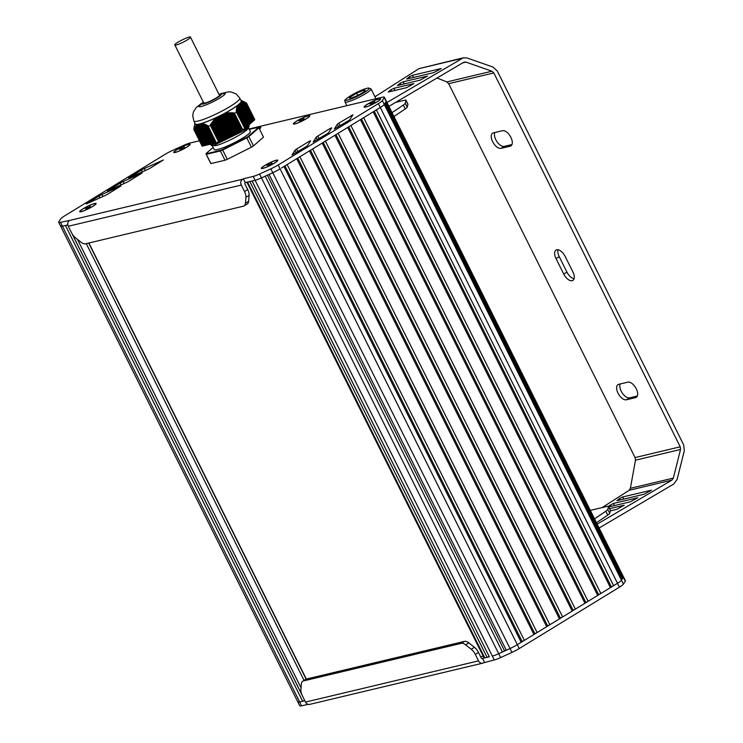 <?xml version="1.0" encoding="UTF-8"?>
<svg xmlns="http://www.w3.org/2000/svg" width="743" height="743" viewBox="0 0 743 743"><rect width="100%" height="100%" fill="white"/><g stroke="black" fill="none" stroke-linecap="round" stroke-linejoin="round"><path stroke-width="1.11" d="M254.812 119.725L246.583 103.277L254.812 119.725A29.479 4.207 -26.5 0 0 254.784 119.642A29.479 4.207 -26.5 0 0 254.738 119.567M254.44 120.041L245.979 103.073L254.44 120.041L253.902 120.366M253.957 120.468L245.171 102.859L253.957 120.468L253.419 120.793M253.465 120.895L244.401 102.701L253.465 120.895L252.926 121.22M252.982 121.323L243.658 102.618L252.982 121.323L252.444 121.648M242.942 102.608L252.499 121.75L251.961 122.075M242.692 129.784L218.674 141.876L210.39 124.824L216.027 117.858L216.696 118.053L216.872 117.31L224.172 113.642L226.206 113.651L226.773 112.992L227.562 113.438L228.157 112.825L234.045 112.917L242.738 129.765A29.479 4.207 -26.5 0 0 244.791 128.502L236.181 111.608L236.711 111.162L236.255 110.196L236.887 110.103L236.441 109.165L237.082 109.11L236.655 108.199L237.314 108.172L236.906 107.289L237.574 107.298L237.119 106.648L237.881 106.5L237.426 105.868L238.215 105.766L238.299 104.837L240.955 102.562L242.255 102.664L252.007 122.177L251.468 122.493M251.524 122.595L241.624 102.748L251.524 122.595L250.985 122.92M251.041 123.022L241.02 102.943L251.041 123.022L250.502 123.347M250.549 123.449L240.463 103.212L250.549 123.449L250.01 123.775M239.943 103.583L250.066 123.877L249.527 124.202M239.404 104.048A26.2 3.734 153.5 0 0 239.45 104.001L249.583 124.304L249.044 124.629M238.809 104.531A26.2 3.734 153.5 0 0 238.958 104.419L249.091 124.731L248.552 125.056M238.587 105.088L248.608 125.158L248.069 125.474M238.215 105.738L248.125 125.576L247.586 125.901M237.825 106.351L247.633 126.004L247.094 126.329M237.584 107.261L247.15 126.431L246.611 126.756M237.258 108.014L246.657 126.858L246.128 127.183M237.082 109.072L246.174 127.285L245.636 127.61M236.887 110.066L245.692 127.712L245.153 128.037M236.711 111.125L245.199 128.14L244.772 128.4M202.7 145.962L202.263 146.185L194.044 129.709L196.849 124.75L196.997 125.242L197.322 124.527L201.585 123.505L201.78 124.1L202.161 123.487L202.616 124.239L203.21 123.709L203.489 124.453L203.898 123.905L204.39 124.74L204.817 124.22L205.328 125.084L205.774 124.601L206.303 125.493L206.758 125.047L207.297 125.966L207.994 125.79L216.324 142.832A29.479 4.207 -26.5 0 0 218.618 141.904L218.674 141.876M216.25 142.758L215.739 142.962L207.251 125.929M215.684 142.86L215.052 143.13L206.248 125.456M215.006 143.028L214.374 143.288L205.282 125.047M214.318 143.185L213.687 143.455L204.344 124.703M213.64 143.353L213 143.613L203.443 124.425M212.953 143.52L212.322 143.78L202.57 124.22M212.266 143.678L211.634 143.938L201.743 124.081M201.427 123.552L211.551 143.854L210.947 144.105L200.944 124.016M210.901 144.003L210.269 144.263L200.183 124.025M210.223 144.17L209.582 144.43L199.468 124.127A26.2 3.734 153.5 0 0 199.533 124.109M209.535 144.328L208.904 144.588L198.78 124.285A26.2 3.734 153.5 0 0 198.845 124.276M198.687 124.202L208.811 144.513L208.384 144.709L198.102 124.462M208.17 144.653L207.529 144.913L197.508 124.787M207.483 144.82L206.851 145.08L196.941 125.186M206.795 144.978L206.164 145.247L196.44 125.716L206.164 145.247M206.117 145.145L205.486 145.405L195.938 126.254L205.486 145.405M205.43 145.303L204.799 145.572L195.465 126.83M204.752 145.47L204.111 145.73L195.056 127.545M194.991 127.164L204.028 145.647L203.433 145.897L194.657 128.288M203.378 145.795L202.746 146.055L194.294 129.087L202.746 146.055M245.757 102.655L246.379 102.961A29.479 4.207 -26.5 0 1 246.583 103.203A29.479 4.207 -26.5 0 1 246.62 103.286M194.304 126.254L193.793 129.421A29.479 4.207 -26.5 0 0 193.821 129.505A29.479 4.207 -26.5 0 0 194.034 129.746L202.235 146.185M216.324 142.832L208.133 126.394A29.479 4.207 -26.5 0 0 210.427 125.456L218.618 141.904M201.585 123.505L201.567 123.533A26.2 3.734 153.5 0 0 216.807 117.357M204.111 145.73L195.075 127.527M212.229 143.696L202.356 123.524M194.647 128.26L203.433 145.897M212.916 143.529L203.21 123.709M213.603 143.371L204.111 123.979M214.281 143.204L205.04 124.304M214.968 143.046L206.006 124.703M215.646 142.879L206.991 125.158M208.068 126.264L207.994 125.79M202.607 146.009L194.267 128.799M203.341 145.814L194.61 127.935M204.715 145.489L195.409 126.459M205.393 145.322L195.855 125.818M206.08 145.164L196.328 125.251M206.758 144.996L196.849 124.75M245.441 102.497L244.401 101.977M232.29 135.012L222.166 114.701A26.2 3.734 153.5 0 0 222.463 114.552M249.583 124.304L239.404 103.89M250.428 123.552L240.305 103.24A26.2 3.734 153.5 0 0 240.407 103.138M242.246 102.599L246.583 103.277M241.939 102.302L252.007 122.177M242.627 102.283L252.499 121.75M245.738 102.896L254.45 119.92M236.218 110.447L236.683 111.041M236.395 109.407L236.85 109.983M236.608 108.422L246.174 127.285M236.841 107.503L246.657 126.858M237.119 106.648L237.556 107.196M237.426 105.868L237.853 106.398M229.058 136.638L218.934 116.326A26.2 3.734 153.5 0 1 218.637 116.475M217.857 116.855A26.2 3.734 153.5 0 1 217.309 117.115M242.738 129.765L234.482 113.317M234.547 113.326A29.479 4.207 -26.5 0 0 236.599 112.063L244.791 128.502M237.862 105.274A26.2 3.734 153.5 0 1 224.247 113.614M223.764 113.865A26.2 3.734 153.5 0 1 223.234 114.153M250.066 123.877L239.943 103.565A26.2 3.734 153.5 0 1 239.896 103.611M240.899 100.361A26.2 3.734 153.5 0 1 241.41 100.5A26.2 3.734 153.5 0 1 240.955 102.562M208.384 144.709L198.251 124.397A26.2 3.734 153.5 0 1 198.102 124.425M197.22 124.573A26.2 3.734 153.5 0 1 194.787 123.747A26.2 3.734 153.5 0 1 194.972 123.254M193.867 121.035L195.316 123.932A25.661 3.659 -26.5 0 0 199.551 123.96A25.661 3.659 -26.5 0 0 231.667 109.295A25.661 3.659 -26.5 0 0 241.234 101.039L239.794 98.132A25.661 3.659 -26.5 0 1 230.219 106.398A25.661 3.659 -26.5 0 1 198.102 121.053A25.661 3.659 -26.5 0 1 193.867 121.035L192.697 115.583L193.421 111.979L196.161 107.642L201.567 103.296M248.821 124.908L243.49 130.917L214.216 145.182L211.235 145.498L211.263 144.253M243.193 129.486L224.702 140.167L211.449 144.718L211.142 144.281M211.449 144.718L209.935 144.281L215.739 142.962L207.223 125.873M218.776 141.792L235.884 133.211M236.153 133.053L236.618 132.774M248.951 125.075L249.146 125.465A21.835 3.111 153.5 0 1 249.146 125.976A21.835 3.111 153.5 0 1 243.49 130.917M245.924 127.443A20.2 2.879 153.5 0 1 247.846 127.322M249.146 125.976L248.403 128.112A20.2 2.879 153.5 0 1 235.225 137.371A20.2 2.879 153.5 0 1 215.591 145.693L211.235 145.498M212.219 145.554L212.526 144.718M212.349 145.86L214.179 149.547A20.2 2.879 -26.5 0 0 217.523 149.566A20.2 2.879 -26.5 0 0 238.401 140.566A20.2 2.879 -26.5 0 0 250.335 131.52L248.496 127.833M258.165 127.304L249.286 129.412L258.053 127.341A29.042 4.142 153.5 0 1 258.276 127.638L248.329 136.35A29.042 4.142 153.5 0 1 246.462 137.492L222.538 149.538A29.042 4.142 153.5 0 1 220.448 150.383L206.461 153.717L206.285 154.312L210.91 163.599L225.008 160.237L220.374 150.959A29.479 4.207 -26.5 0 0 222.677 150.021L227.302 159.308L251.422 147.17L246.787 137.882A29.479 4.207 -26.5 0 0 248.84 136.628L253.474 145.916L263.496 137.13L258.87 127.852A29.479 4.207 -26.5 0 0 258.833 127.768L258.49 127.369M220.448 150.383L220.374 150.959L206.285 154.312A29.479 4.207 -26.5 0 1 206.071 154.07L210.696 163.358A29.479 4.207 153.5 0 0 210.91 163.599M206.461 153.717A29.042 4.142 153.5 0 1 206.238 153.42L206.034 153.987A29.479 4.207 -26.5 0 0 206.071 154.07L206.015 153.931M206.238 153.42L213.111 147.402L206.136 153.485M258.053 127.341L258.62 127.527L258.053 127.341M258.276 127.638L258.87 127.852L248.84 136.628L248.329 136.35M246.462 137.492L246.787 137.882L222.677 150.021L222.538 149.538M253.474 145.916A29.479 4.207 153.5 0 1 251.422 147.17M227.302 159.308A29.479 4.207 153.5 0 1 225.008 160.237M480.647 656.784L483.21 656.171M90.191 206.183L88.166 207.956L85.324 208.634L90.395 206.591M87.618 207.223L88.018 208.012M92.448 206.508A8.73 1.245 153.5 0 1 84.563 210.464A8.73 1.245 153.5 0 1 80.077 211.486A8.73 1.245 153.5 0 1 83.337 208.672A8.73 1.245 153.5 0 1 91.231 204.715A8.73 1.245 153.5 0 1 95.708 203.693A8.73 1.245 153.5 0 1 92.448 206.508M271.864 162.912L269.839 164.686L266.988 165.364L272.068 163.321M269.291 163.952L269.681 164.742M274.121 163.228A8.73 1.245 153.5 0 1 266.226 167.194A8.73 1.245 153.5 0 1 261.75 168.215A8.73 1.245 153.5 0 1 265 165.401A8.73 1.245 153.5 0 1 272.895 161.435A8.73 1.245 153.5 0 1 277.38 160.423A8.73 1.245 153.5 0 1 274.121 163.228M374.63 101.577L372.605 103.351L369.754 104.029L374.834 101.986M372.048 102.618L372.447 103.416M376.887 101.902A8.73 1.245 153.5 0 1 368.992 105.859A8.73 1.245 153.5 0 1 364.507 106.881A8.73 1.245 153.5 0 1 367.766 104.066A8.73 1.245 153.5 0 1 375.661 100.11A8.73 1.245 153.5 0 1 380.147 99.088A8.73 1.245 153.5 0 1 376.887 101.902M303.896 118.443L301.872 120.217L299.02 120.895L304.101 118.852M301.324 119.484L301.714 120.282M306.153 118.769A8.73 1.245 153.5 0 1 298.259 122.725A8.73 1.245 153.5 0 1 293.782 123.747A8.73 1.245 153.5 0 1 297.033 120.942A8.73 1.245 153.5 0 1 304.927 116.976A8.73 1.245 153.5 0 1 309.413 115.954A8.73 1.245 153.5 0 1 306.153 118.769M258.778 127.666A8.73 1.245 153.5 0 1 260.394 127.629A8.73 1.245 153.5 0 1 259.4 128.901M184.255 146.919L182.23 148.693L179.379 149.371L184.459 147.328M181.682 147.959L182.081 148.758M186.512 147.244A8.73 1.245 153.5 0 1 178.626 151.21A8.73 1.245 153.5 0 1 174.141 152.222A8.73 1.245 153.5 0 1 177.401 149.417A8.73 1.245 153.5 0 1 185.295 145.452A8.73 1.245 153.5 0 1 189.771 144.43A8.73 1.245 153.5 0 1 186.512 147.244M67.938 225.389L67.827 224.897L62.431 226.178L65.43 225.463L302.652 701.271L304.695 700.445M72.35 234.24L301.621 694.073M67.641 224.934L68.087 225.835M71.913 233.516L301.918 694.835M60.74 225.705A10.922 1.56 -26.5 0 0 60.629 226.169A10.922 1.56 -26.5 0 0 62.431 226.178L299.661 701.977A10.922 1.56 153.5 0 1 297.859 701.968A10.922 1.56 -26.5 0 0 299.661 701.977L302.652 701.271M386.295 101.169L623.461 576.865A10.922 1.56 153.5 0 1 623.358 577.32A10.922 1.56 -26.5 0 0 623.488 576.856A10.922 1.56 -26.5 0 0 623.414 576.772M385.515 102.497L622.736 578.286L623.358 577.32L621.473 580.246L622.095 579.28L384.874 103.491M621.891 578.871L622.736 578.286M482.718 663.165A4.365 3.687 -103.4 0 1 478.52 660.871L305.512 702.079A4.365 3.687 76.6 0 0 309.71 704.373L482.718 663.165A4.365 3.687 -103.4 0 0 483.637 662.784L494.271 659.951A10.922 1.56 -26.5 0 0 500.633 657.564L511.946 652.4A10.922 1.56 -26.5 0 0 519.255 648.546L619.439 587.165A10.922 1.56 -26.5 0 0 623.405 584.109L621.473 580.246A10.922 1.56 153.5 0 1 617.517 583.292A10.922 1.56 -26.5 0 0 621.473 580.246L384.252 104.438A10.922 1.56 153.5 0 1 380.295 107.484L281.448 168.048M376.385 109.88L613.616 585.688L617.517 583.292L518.679 643.856M374.231 111.199L611.359 586.821L613.616 585.688M373.2 111.831L610.43 587.639L611.359 586.821M363.643 117.691L600.864 593.499L610.43 587.639M361.479 119.01L598.617 594.632L600.864 593.499M360.448 119.642L597.678 595.449L598.617 594.632M350.891 125.502L588.122 601.31L597.678 595.449M348.736 126.821L585.865 602.443L588.122 601.31M335.985 134.632L573.122 610.254L575.37 609.121L338.139 133.313L347.705 127.452L584.936 603.26L585.865 602.443M575.37 609.121L584.936 603.26M323.233 142.442L560.371 618.065L562.618 616.931L325.397 141.124L334.954 135.263L572.184 611.071L573.122 610.254M562.618 616.931L572.184 611.071M322.211 143.074L559.433 618.882L560.371 618.065M312.645 148.934L549.876 624.742L559.433 618.882M310.49 150.253L547.619 625.875L549.876 624.742M309.459 150.885L546.69 626.693L547.619 625.875M299.893 156.745L537.124 632.553L546.69 626.693M297.739 158.064L534.876 633.686L537.124 632.553M296.708 158.696L533.938 634.503L534.876 633.686M287.151 164.556L524.372 640.364L533.938 634.503M284.987 165.875L522.125 641.497L524.372 640.364M283.956 166.506L521.187 642.314L522.125 641.497M267.406 175.19L504.543 650.822L506.299 650.227L269.068 174.429L272.792 172.729A10.922 1.56 -26.5 0 0 280.102 168.875L517.323 644.683L521.187 642.314M519.255 648.546L517.323 644.683A10.922 1.56 153.5 0 1 510.023 648.528L506.299 650.227M252.053 181.013L489.349 656.803L252.118 180.995L255.109 180.28A10.922 1.56 -26.5 0 0 261.471 177.893L265.205 176.193L502.426 651.992L504.543 650.822M249.063 128.966L382.534 97.175A10.922 1.56 153.5 0 1 384.335 97.184A10.922 1.56 153.5 0 1 384.224 97.649L382.329 100.565A10.922 1.56 153.5 0 1 378.363 103.621L278.17 165.011L280.092 168.875A10.922 1.56 153.5 0 1 272.792 172.729L261.471 177.893L498.702 653.701A10.922 1.56 153.5 0 1 492.34 656.088A10.922 1.56 -26.5 0 0 498.702 653.701L502.426 651.992M489.349 656.803L482.031 658.539M246.834 182.081A4.365 0.622 -26.5 0 0 247.558 182.081L249.834 181.543L487.064 657.341L489.126 656.506M247.558 182.081L484.789 657.889L487.064 657.341M484.789 657.889A4.365 0.622 153.5 0 1 484.065 657.88L246.917 182.239M478.52 660.871L475.297 654.407L478.483 652.447L481.223 657.954A1.096 0.919 76.6 0 0 482.504 658.428L484.436 662.301M305.512 702.079L302.29 695.615A8.73 4.514 58.5 0 1 300.896 689.829L301.361 683.969A8.73 4.514 58.5 0 1 302.745 681.22A8.73 4.514 58.5 0 1 303.45 680.932L461.292 643.336A8.73 4.514 58.5 0 1 465.647 644.831L471.238 649.252A8.73 4.514 58.5 0 1 475.297 654.407M302.745 681.22L305.93 679.269A8.73 4.514 58.5 0 1 306.636 678.981L464.477 641.385A8.73 4.514 58.5 0 1 468.833 642.881L474.424 647.302A8.73 4.514 58.5 0 1 478.483 652.447M297.962 701.513A10.922 1.56 -26.5 0 0 297.859 701.968L299.782 705.841A10.922 1.56 -26.5 0 0 301.593 705.85L308.029 704.318M301.593 705.85L299.661 701.977L304.844 700.751M623.405 584.109L625.309 581.193A10.922 1.56 -26.5 0 0 625.42 580.72L623.488 576.856M500.633 657.564L498.702 653.701L510.023 648.528L270.861 168.856L259.548 174.029A10.922 1.56 153.5 0 1 253.187 176.416L243.351 178.757L245.274 182.62A1.096 0.919 76.6 0 0 244.967 184.078L247.707 189.576A8.73 4.514 58.5 0 1 249.1 195.372L248.636 201.223A8.73 4.514 58.5 0 1 247.243 203.972L244.057 205.922A8.73 4.514 58.5 0 1 243.351 206.21L85.51 243.806A8.73 4.514 58.5 0 1 81.163 242.311L75.572 237.89A8.73 4.514 58.5 0 1 71.504 232.745L68.282 226.271L241.299 185.063A4.365 3.687 -103.4 0 1 242.552 179.249L69.545 220.457A4.365 3.687 76.6 0 0 68.282 226.271M241.299 185.063L244.521 191.536A8.73 4.514 58.5 0 1 245.914 197.322L245.441 203.183A8.73 4.514 58.5 0 1 244.057 205.922M69.545 220.457L60.508 222.306A10.922 1.56 153.5 0 1 58.697 222.296A10.922 1.56 153.5 0 1 58.808 221.841L60.685 218.916A10.922 1.56 153.5 0 1 64.65 215.869L164.844 154.479A10.922 1.56 153.5 0 1 172.144 150.634L183.419 145.479A10.922 1.56 153.5 0 1 189.809 143.074L199.449 140.78M330.236 128.418L317.725 136.08A4.365 0.622 -26.5 0 0 316.128 137.306L313.184 141.987L327.106 133.786A4.365 0.622 -26.5 0 0 328.694 132.56L331.768 127.852L330.236 128.418L330.737 129.431M126.31 182.527A4.365 0.622 -26.5 0 0 129.254 180.976L142.145 172.97L123.134 181.524A4.365 0.622 -26.5 0 0 120.217 183.057L107.466 190.979L126.31 182.527M108.041 193.96L120.933 185.964L101.921 194.508A4.365 0.622 -26.5 0 0 99.014 196.05L86.253 203.972L105.107 195.511A4.365 0.622 -26.5 0 0 108.041 193.96M147.523 169.534A4.365 0.622 -26.5 0 0 150.467 167.992L163.349 159.986L144.346 168.531A4.365 0.622 -26.5 0 0 141.43 170.073L128.678 177.995L147.523 169.534M309.069 141.402L296.559 149.055A4.365 0.622 -26.5 0 0 294.962 150.29L292.008 154.962L305.93 146.761A4.365 0.622 -26.5 0 0 307.528 145.535L310.602 140.826L309.069 141.402L309.571 142.405M338.892 123.106A4.365 0.622 -26.5 0 0 337.294 124.332L334.35 129.003L348.272 120.812A4.365 0.622 -26.5 0 0 349.86 119.586L352.953 114.821L338.892 123.106L340.21 125.743M243.351 178.757L242.552 179.249M259.548 174.029L261.471 177.893A10.922 1.56 153.5 0 1 255.109 180.28L245.274 182.62M278.17 165.011A10.922 1.56 153.5 0 1 270.861 168.856M384.335 97.184L386.267 101.048A10.922 1.56 153.5 0 1 386.156 101.512L384.252 104.438L382.329 100.565M60.508 222.306L62.431 226.178A10.922 1.56 153.5 0 1 60.629 226.169L297.859 701.968M188.648 144.226A9.167 1.31 153.5 0 1 190.162 144.448A9.167 1.31 153.5 0 1 182.537 149.501A9.167 1.31 153.5 0 1 173.918 152.547A9.167 1.31 153.5 0 1 173.843 152.036A9.167 1.31 153.5 0 1 177.168 149.473A9.167 1.31 153.5 0 1 188.648 144.226M94.584 203.489A9.167 1.31 153.5 0 1 96.098 203.712A9.167 1.31 153.5 0 1 88.482 208.755A9.167 1.31 153.5 0 1 79.854 211.811A9.167 1.31 153.5 0 1 79.78 211.291A9.167 1.31 153.5 0 1 83.105 208.727A9.167 1.31 153.5 0 1 94.584 203.489M379.023 98.884A9.167 1.31 153.5 0 1 380.537 99.107A9.167 1.31 153.5 0 1 372.912 104.159A9.167 1.31 153.5 0 1 364.293 107.206A9.167 1.31 153.5 0 1 364.209 106.686A9.167 1.31 153.5 0 1 367.544 104.122A9.167 1.31 153.5 0 1 379.023 98.884M276.257 160.219A9.167 1.31 153.5 0 1 277.771 160.432A9.167 1.31 153.5 0 1 270.146 165.485A9.167 1.31 153.5 0 1 261.527 168.531A9.167 1.31 153.5 0 1 261.443 168.02A9.167 1.31 153.5 0 1 264.777 165.457A9.167 1.31 153.5 0 1 276.257 160.219M308.289 115.75A9.167 1.31 153.5 0 1 309.803 115.973A9.167 1.31 153.5 0 1 302.178 121.025A9.167 1.31 153.5 0 1 293.559 124.072A9.167 1.31 153.5 0 1 293.476 123.561A9.167 1.31 153.5 0 1 296.81 120.988A9.167 1.31 153.5 0 1 308.289 115.75M258.713 127.573A9.167 1.31 153.5 0 1 259.27 127.424A9.167 1.31 153.5 0 1 260.784 127.647A9.167 1.31 153.5 0 1 259.446 128.994M174.837 44.942L203.768 102.971L205.217 102.98C209.285 102.144 220.383 96.042 219.408 95.178L190.477 37.15C190.236 35.469 173.639 43.744 174.837 44.942L176.286 44.951C180.363 44.116 191.453 38.014 190.477 37.15M358.154 95.169A8.73 1.245 -26.5 0 0 364.525 91.268A8.73 1.245 -26.5 0 0 365.036 90.748A8.73 1.245 -26.5 0 0 363.764 90.256A8.73 1.245 -26.5 0 0 356.631 93.144A8.73 1.245 -26.5 0 0 350.259 97.054A8.73 1.245 -26.5 0 0 350.064 98.215A8.73 1.245 -26.5 0 0 351.012 98.067A8.73 1.245 -26.5 0 0 358.154 95.169M351.012 98.067L350.259 97.054L356.631 93.144L363.764 90.256L364.525 91.268M356.631 93.144L357.745 95.373M363.764 90.256L364.349 91.417M590.323 510.395L607.059 506.41A8.73 1.245 153.5 0 1 608.508 506.42A8.73 1.245 153.5 0 1 608.517 506.587L607.783 509.429A8.73 1.245 153.5 0 1 605.824 511.23L594.539 518.846M608.508 506.42L610.43 510.292A8.73 1.245 153.5 0 1 610.44 510.46L609.715 513.292A8.73 1.245 153.5 0 1 607.755 515.094L596.462 522.71M607.755 515.094L605.824 511.23M395.703 102.348L404.554 100.24A8.73 1.245 153.5 0 1 405.994 100.249L407.926 104.113A8.73 1.245 153.5 0 1 407.935 104.28L407.201 107.122A8.73 1.245 153.5 0 1 405.241 108.924L393.957 116.54M405.994 100.249A8.73 1.245 153.5 0 1 406.003 100.416L405.269 103.249A8.73 1.245 153.5 0 1 403.319 105.051L405.241 108.924M403.319 105.051L392.025 112.667M627.835 382.143A8.73 4.514 58.5 0 1 635.915 388.152A8.73 4.514 58.5 0 1 636.259 397.329A8.73 4.514 58.5 0 1 635.553 397.616L626.433 399.79A8.73 4.514 58.5 0 1 618.362 393.781A8.73 4.514 58.5 0 1 618.018 384.605A8.73 4.514 58.5 0 1 618.724 384.317L627.835 382.143M620.126 383.982A8.73 4.514 -121.5 0 0 622.383 393.177A8.73 4.514 -121.5 0 0 629.618 397.839L637.327 396M502.472 130.703A8.73 4.514 58.5 0 1 510.552 136.712A8.73 4.514 58.5 0 1 510.896 145.888A8.73 4.514 58.5 0 1 510.19 146.176L501.07 148.349A8.73 4.514 58.5 0 1 492.99 142.34A8.73 4.514 58.5 0 1 492.646 133.164A8.73 4.514 58.5 0 1 493.352 132.876L502.472 130.703M494.764 132.542A8.73 4.514 -121.5 0 0 497.011 141.737A8.73 4.514 -121.5 0 0 504.256 146.39L511.964 144.56M558.039 249.75A8.73 4.514 -121.5 0 0 559.228 256.641L566.937 272.114A8.73 4.514 -121.5 0 0 574.06 278.783M572.872 271.892A8.73 4.514 58.5 0 1 572.872 280.427A8.73 4.514 58.5 0 1 563.751 274.065L556.043 258.592A8.73 4.514 58.5 0 1 556.033 250.057A8.73 4.514 58.5 0 1 565.154 256.419L572.872 271.892M390.837 89.782L393.939 88.287L413.925 83.615L406.588 87.665L388.18 92.048L390.837 89.782L391.561 91.24M609.613 508.639L624.157 505.268L616.811 509.317L610.337 510.85M409.356 76.789L412.467 75.294L441.231 68.532L433.884 72.582L406.7 79.055L409.356 76.789L410.09 78.247M619.588 498.432L622.69 496.946L651.462 490.185L644.116 494.234L616.922 500.708L619.588 498.432L620.312 499.9M400.096 83.281L403.208 81.795L427.578 76.074L420.232 80.123L397.44 85.556L400.096 83.281L400.83 84.748M608.359 506.308L613.43 503.438L637.81 497.726L630.463 501.776L608.768 506.94M597.177 524.14L671.886 480.127L673.362 478.083L680.532 449.469L680.235 446.812L493.826 72.925L491.94 71.207L465.963 62.115L463.595 62.347L388.886 106.36M464.366 62.031L463.595 62.347M437.042 77.987L446.887 81.934L448.67 83.68L635.079 457.567L635.479 460.196L630.38 488.318L629.154 490.306L602.118 507.59M386.954 102.497L463.409 57.768L418.922 68.653L374.955 96.776M463.409 57.768L467.003 57.963L492.98 67.056L497.225 70.919L683.634 444.806L684.303 450.787L677.124 479.402L673.817 483.99L599.109 528.013M208.133 144.671L198 124.36M209.498 144.346L199.375 124.035M207.696 144.866L197.638 124.703M207.009 145.034L197.071 125.093M210.185 144.179L200.053 123.877M209.062 144.541L198.938 124.239M206.331 145.191L196.533 125.548M210.863 144.021L200.74 123.709M209.749 144.383L199.626 124.072M205.644 145.359L196.031 126.078M204.966 145.517L195.567 126.681M210.427 144.216L200.322 123.932M204.279 145.684L195.13 127.341M211.114 144.058L201.084 123.932M203.591 145.851L194.731 128.075M211.801 143.891L201.882 124.016M202.913 146.009L194.36 128.864M212.479 143.733L202.728 124.165M213.167 143.566L203.601 124.387M213.854 143.408L204.511 124.675M214.532 143.241L205.458 125.028M215.219 143.074L206.424 125.446M215.897 142.916L207.436 125.929M207.446 144.839L197.322 124.527M228.445 136.888L218.321 116.586M228.166 137.028L218.043 116.725M227.274 137.483L217.151 117.171M227.618 137.362L217.578 117.245M229.615 136.303L219.491 115.992M229.336 136.443L219.213 116.131M228.788 136.777L218.674 116.493M226.104 138.068L216.027 117.858M226.448 137.957L216.529 118.072M230.785 135.718L220.662 115.406M230.506 135.858L220.383 115.546M229.949 136.192L219.826 115.88M227.887 137.223L217.838 117.06M224.934 138.662L215.024 118.787M225.278 138.542L215.516 118.973M226.717 137.817L216.78 117.868M231.955 135.124L221.832 114.821M231.677 135.263L221.553 114.951M231.119 135.597L220.996 115.286M230.228 136.053L220.104 115.741M223.764 139.247L214.058 119.781M224.107 139.136L214.541 119.948M225.547 138.402L215.758 118.759M233.126 134.539L223.002 114.227M232.847 134.678L222.724 114.366M231.398 135.458L221.275 115.156M222.594 139.833L213.13 120.849M222.937 139.721L213.594 120.988M224.377 138.997L214.764 119.716M234.296 133.944L224.172 113.642M234.017 134.084L223.894 113.781M233.46 134.418L223.411 114.255M221.423 140.427L212.229 121.982M221.767 140.306L212.684 122.103M223.206 139.582L213.817 120.737M234.63 133.833L224.692 113.893M232.568 134.873L222.454 114.589M220.253 141.012L211.365 123.18M220.597 140.901L211.801 123.273M222.036 140.167L212.897 121.833M235.466 133.359L225.426 113.224M235.187 133.499L225.11 113.289M233.739 134.279L223.708 114.162M219.129 141.588L210.575 124.443M219.426 141.486L210.956 124.499M220.866 140.761L212.006 122.985M236.636 132.774L226.773 112.992M236.358 132.913L226.448 113.038M235.8 133.248L226.011 113.595M234.909 133.694L224.999 113.809M219.696 141.346L211.151 124.211M237.806 132.18L228.157 112.825M237.528 132.319L227.822 112.862M236.971 132.653L227.358 113.373M236.079 133.108L226.327 113.54M238.977 131.595L229.568 112.732M238.698 131.734L229.234 112.75M238.141 132.068L228.751 113.224M237.249 132.514L227.683 113.335M240.147 131L231.017 112.704M239.868 131.139L230.674 112.704M239.311 131.474L230.172 113.14M238.419 131.929L229.076 113.196M240.481 130.889L231.621 113.122M239.59 131.335L230.506 113.131M242.478 129.839L234.045 112.917M240.76 130.749L231.974 113.122M241.038 130.554L232.141 112.722M241.317 130.415L232.494 112.732M241.651 130.304L233.107 113.159M241.93 130.164L233.46 113.177M242.172 129.988L233.627 112.843M218.823 141.746L210.39 124.824M219.984 141.151L211.161 123.468M221.145 140.566L212.024 122.261M222.315 139.972L212.916 121.109M223.485 139.387L213.835 120.032M224.655 138.802L214.792 119.019M225.826 138.207L215.795 118.072M226.996 137.622L216.872 117.31M238.197 105.673L237.946 105.172M248.478 125.251L238.447 105.135M248.97 124.824L238.856 104.54M247.995 125.678L238.085 105.794M249.453 124.397L239.33 104.094M247.512 126.106L237.751 106.537M249.936 123.97L239.813 103.667M247.02 126.533L237.454 107.345M246.537 126.951L237.193 108.227M250.911 123.124L240.853 102.961M246.044 127.378L236.971 109.175M251.394 122.697L241.456 102.748M245.561 127.805L236.776 110.178M245.079 128.233L236.608 111.246M251.886 122.27L242.088 102.618M252.369 121.843L242.757 102.562M252.852 121.415L243.463 102.571M253.344 120.988L244.196 102.655M253.827 120.57L244.967 102.794M254.31 120.143L245.766 102.998M200.164 104.633A14.739 2.099 -26.5 0 0 201.251 106.5A14.739 2.099 -26.5 0 0 219.603 98.141A14.739 2.099 -26.5 0 0 222.9 93.293M88.844 243.017L306.274 679.102M88.705 243.054L306.135 679.158M86.29 243.62L304.073 680.412M77.476 239.404L301.054 687.823M386.137 101.54L625.309 581.193M378.363 103.621L619.439 587.165M253.187 176.416L494.271 659.951M471.238 649.252L474.424 647.302M465.647 644.831L468.833 642.881M461.292 643.336L464.477 641.385M303.45 680.932L306.636 678.981M511.946 652.4L510.023 648.528M245.441 203.183L248.636 201.223M245.914 197.322L249.1 195.372M244.521 191.536L247.707 189.576M317.725 136.08L319.044 138.718M316.128 137.306L317.345 139.758M120.217 183.057L121.128 184.886M123.134 181.524L124.127 183.521M99.014 196.05L99.924 197.879M101.921 194.508L102.924 196.505M141.43 170.073L142.34 171.902M144.346 168.531L145.34 170.528M296.559 149.055L297.878 151.693M294.962 150.29L296.178 152.733M337.294 124.332L338.52 126.774M351.402 115.444L351.903 116.447M384.224 97.649L386.156 101.512M218.99 94.342A10.922 1.56 153.5 0 1 217.653 97.491A10.922 1.56 153.5 0 1 203.619 103.955A10.922 1.56 153.5 0 1 203.359 102.135M371.063 88.956A14.554 2.08 153.5 0 1 365.63 93.637A14.554 2.08 153.5 0 1 352.479 100.24A14.554 2.08 153.5 0 1 345.003 101.94C346.145 99.868 341.111 102.469 350.436 95.838C357.281 91.76 363.281 89.132 368.444 87.953L371.063 88.956L375.939 98.745M364.228 92.531A13.105 1.867 -26.5 0 0 366.949 88.296A13.105 1.867 -26.5 0 0 350.557 95.791A13.105 1.867 -26.5 0 0 347.826 100.017A13.105 1.867 -26.5 0 0 364.228 92.531M609.715 513.292L607.783 509.429M610.44 510.46L608.517 506.587M405.269 103.249L407.201 107.122M406.003 100.416L407.935 104.28M636.835 396.827L635.553 397.616M629.618 397.839L626.433 399.79M511.472 145.387L510.19 146.176M504.256 146.39L501.07 148.349M566.937 272.114L563.751 274.065M559.228 256.641L556.043 258.592M393.939 88.287L395.007 90.423M412.467 75.294L413.526 77.43M622.69 496.946L623.758 499.082M403.208 81.795L404.266 83.931M613.43 503.438L614.489 505.574M610.319 504.934L611.052 506.392M462.629 62.914L465.963 62.115M446.887 81.934L491.94 71.207M448.67 83.68L493.826 72.925M635.079 457.567L680.235 446.812M635.479 460.196L680.532 449.469M630.38 488.318L673.362 478.083M629.154 490.306L671.886 480.127M418.922 68.653L461.663 58.474M202.022 145.944L193.821 129.505M254.784 119.642L246.583 103.203M207.529 144.913L197.517 124.833M206.851 145.08L196.951 125.223M208.904 144.588L198.771 124.285M208.216 144.755L198.121 124.508M209.582 144.43L199.458 124.118M204.799 145.572L195.474 126.858M210.269 144.263L200.164 123.997M210.947 144.105L200.916 123.979M211.634 143.938L201.715 124.044M212.322 143.78L202.542 124.174M213 143.613L203.415 124.378M213.687 143.455L204.316 124.657M214.374 143.288L205.254 125M215.052 143.13L206.22 125.409M248.608 125.158L238.577 105.042M248.125 125.576L238.206 105.692M249.091 124.731L238.986 104.466M247.633 126.004L237.862 106.416M247.15 126.431L237.565 107.206M245.692 127.712L236.859 110.001M245.199 128.14L236.692 111.06M241.41 100.5L245.478 102.506M194.787 123.747L194.285 126.356M221.005 93.599L228.463 91.844L231.008 91.946L236.144 93.915L239.794 98.132M210.919 144.82L211.17 144.161M258.833 127.768L263.459 137.046M88.909 242.998L306.33 679.074M58.697 222.296L60.629 226.169M225.222 93.404L218.916 94.203M203.285 101.995L198.855 106.546M346.86 105.664L345.003 101.94"/></g></svg>
